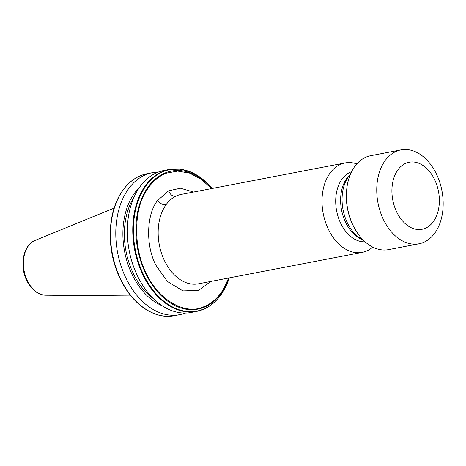 <?xml version="1.0" encoding="UTF-8"?>
<svg xmlns="http://www.w3.org/2000/svg" width="466" height="466" viewBox="0 0 466 466"><rect width="100%" height="100%" fill="white"/><g stroke="black" fill="none" stroke-linecap="round" stroke-linejoin="round"><path stroke-width="0.7" d="M210.743 281.458L198.586 290.417L182.94 290.906L167.41 281.481L156.04 265.399C145.561 246.264 146.33 214.127 157.601 200.502A6.827 4.206 -144.3 0 0 166.071 204.72A45.528 30.995 79.1 0 0 164.714 261.152A45.528 30.995 79.1 0 0 198.37 283.835L362.228 252.374A45.528 30.995 -100.9 0 1 328.571 229.691A45.528 30.995 -100.9 0 1 334.367 168.313A45.528 30.995 -100.9 0 1 345.056 162.943A45.528 30.995 -100.9 0 1 356.805 163.91M211.5 188.59L201.166 179.171L189.551 173.113L177.657 171.104L166.525 173.148A69.626 47.398 -100.9 0 0 146.341 190.885C133.358 209.904 133.445 249.485 146.534 273.758C157.945 299.492 185.019 315.365 203.217 306.978A69.626 47.398 -100.9 0 0 223.4 289.246L228.672 278.016M157.601 200.502L168.634 190.804A6.827 4.916 -116.5 0 0 175.665 196.285C171.937 198.137 168.739 200.951 166.071 204.72M365.07 241.813A35.853 24.407 -100.9 0 1 340.862 223.674A35.853 24.407 -100.9 0 1 345.423 175.338A35.853 24.407 -100.9 0 1 351.609 171.704M372.783 247.126A45.528 30.995 -100.9 0 1 362.228 252.374M363.142 239.978L361.226 239.11A35.853 24.407 -100.9 0 1 345.772 222.731A35.853 24.407 -100.9 0 1 349.034 175.635L350.496 174.121M363.13 239.961A37.565 25.572 -100.9 0 1 347.467 223.051A37.565 25.572 -100.9 0 1 350.49 174.138M201.458 310.094A72.282 49.204 -100.9 0 1 196.594 311.416L191.171 312.459A72.282 49.204 -100.9 0 1 137.738 276.449A72.282 49.204 -100.9 0 1 163.91 170.492L169.333 169.449L180.429 169.141L191.625 172.35L202.372 178.903L212.147 188.468A72.014 49.023 79.1 0 0 164.836 170.993A72.014 49.023 -100.9 0 0 143.4 189.773A72.014 49.023 79.1 0 0 143.773 275.19A72.014 49.023 79.1 0 0 202.017 309.692A72.014 49.023 -100.9 0 0 223.453 290.912A72.014 49.023 79.1 0 0 229.313 277.893L223.441 290.97C217.715 300.483 210.416 306.849 201.533 310.076L196.594 311.416A72.282 49.204 -100.9 0 1 143.161 275.406A72.282 49.204 -100.9 0 1 142.724 189.779A72.282 49.204 -100.9 0 1 164.469 170.766A72.282 49.204 -100.9 0 1 169.333 169.449M134.097 197.013A63.743 43.39 79.1 0 0 133.556 274.025A63.743 43.39 79.1 0 0 153.658 298.863M162.226 305.783A65.887 44.847 -100.9 0 1 132.379 275.057A65.887 44.847 -100.9 0 1 139.497 187.408M158.236 172.105A72.282 49.204 79.1 0 0 152.37 172.705A72.282 49.204 79.1 0 0 126.199 278.662A72.282 49.204 79.1 0 0 179.631 314.672A72.282 49.204 79.1 0 0 185.305 313.059M418.975 243.794A47.806 32.544 -100.9 0 1 383.635 219.981A47.806 32.544 -100.9 0 1 400.941 149.895A47.806 32.544 -100.9 0 1 436.287 173.713A47.806 32.544 -100.9 0 1 418.975 243.794L388.615 249.625A47.806 32.544 -100.9 0 1 353.275 225.806A47.806 32.544 -100.9 0 1 353.234 225.719A47.806 32.544 -100.9 0 1 346.57 191.031L346.506 191.899A45.528 30.995 79.1 0 0 352.849 224.938A45.528 30.995 79.1 0 0 352.89 225.02M346.57 191.031A47.806 32.544 -100.9 0 1 370.587 155.726L400.941 149.895M396.828 212.28A34.146 23.248 -100.9 0 1 401.174 166.245A34.146 23.248 -100.9 0 1 434.434 179.229A34.146 23.248 -100.9 0 1 430.089 225.264A34.146 23.248 -100.9 0 1 396.828 212.28M211.879 188.514A70.273 47.835 79.1 0 0 166.053 172.612A70.273 47.835 -100.9 0 0 145.87 190.344A70.273 47.835 79.1 0 0 145.986 274.107A70.273 47.835 79.1 0 0 203.31 307.595A70.273 47.835 -100.9 0 0 223.494 289.858A70.273 47.835 79.1 0 0 229.051 277.946M120.327 279.029A70.273 47.835 -100.9 0 1 120.269 278.907A70.273 47.835 -100.9 0 1 110.477 227.915C109.318 245.763 112.58 262.76 120.269 278.907L120.56 279.507A72.014 49.023 -100.9 0 1 110.524 227.251A72.014 49.023 -100.9 0 1 120.251 194.217M154.502 313.7A72.014 49.023 -100.9 0 1 120.624 279.635A72.014 49.023 -100.9 0 1 120.56 279.507L120.624 279.635C132.624 304.735 154.863 319.787 174.371 315.68A72.282 49.204 79.1 0 1 120.939 279.676A72.282 49.204 79.1 0 1 120.502 194.048A72.282 49.204 -100.9 0 1 142.246 175.035A72.282 49.204 79.1 0 1 147.11 173.713L152.37 172.705M27.459 280.946A28.17 19.176 79.1 0 0 45.68 295.211C37.798 294.687 31.531 289.887 26.888 280.812C19.269 266.086 23.067 244.866 35.154 240.392A28.17 19.176 79.1 0 0 27.459 280.946M345.056 162.943L181.198 194.409A45.528 30.995 79.1 0 0 175.665 196.285M168.634 190.804L180.47 188.223L193.571 192.033M147.11 173.713L142.171 175.053C133.293 178.28 125.989 184.647 120.263 194.159C114.764 203.514 111.52 214.541 110.524 227.251L110.477 227.915M352.849 224.938L353.234 225.719M35.154 240.392L114.106 208.121M179.631 314.672L174.371 315.68M45.68 295.211L130.969 295.945"/></g></svg>
